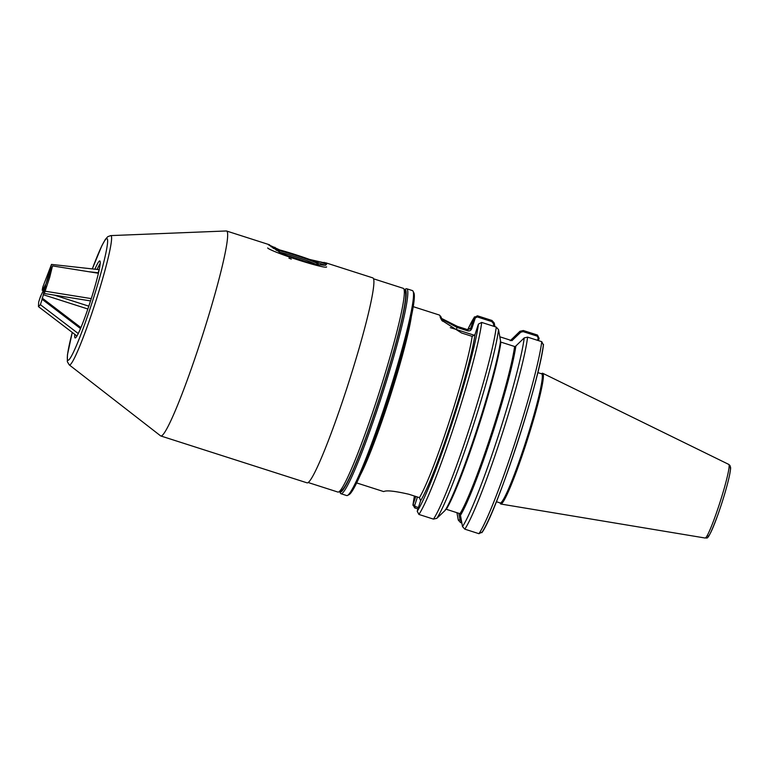 <?xml version="1.0" encoding="UTF-8"?>
<svg xmlns="http://www.w3.org/2000/svg" width="769" height="769" viewBox="0 0 769 769"><rect width="100%" height="100%" fill="white"/><g stroke="black" fill="none" stroke-linecap="round" stroke-linejoin="round"><path stroke-width="1.15" d="M439.685 315.29L440.935 316.79A91.501 7.642 107.8 0 1 441.012 316.905A91.501 7.642 107.8 0 1 441.493 318.991L440.252 317.51A92.559 7.728 -72.2 0 0 439.772 315.405A92.559 7.728 -72.2 0 0 439.685 315.29A92.559 7.728 -72.2 0 0 439.339 315.03L413.203 306.658M405.58 290.009A106.333 8.872 -72.2 0 0 404.254 289.711A106.333 8.872 -72.2 0 0 404.244 289.721L405.859 288.875A107.622 8.988 107.8 0 1 406.695 288.75A107.622 8.988 107.8 0 1 407.205 289.173A107.622 8.988 107.8 0 1 381.27 397.477A107.622 8.988 107.8 0 1 340.994 493.727A107.622 8.988 107.8 0 1 340.484 493.304A107.622 8.988 107.8 0 1 340.388 493.131L339.562 491.516A106.333 8.872 -72.2 0 0 339.658 491.679A106.333 8.872 -72.2 0 0 378.838 400.457A106.333 8.872 -72.2 0 0 405.58 290.009M340.994 493.727L346.713 495.563A107.622 8.988 -72.2 0 0 347.54 495.428A107.622 8.988 -72.2 0 0 388.114 395.814A107.622 8.988 -72.2 0 0 413.011 291.172A107.622 8.988 -72.2 0 0 412.924 291.009A107.622 8.988 -72.2 0 0 412.415 290.586L406.695 288.75M496.399 501.724L500.225 502.945A67.807 5.662 -72.2 0 0 525.602 442.31A67.807 5.662 -72.2 0 0 541.934 374.08A67.807 5.662 -72.2 0 0 541.616 373.811L537.791 372.59M499.994 502.878L500.388 503.647A68.652 5.729 -72.2 0 0 500.446 503.743A68.652 5.729 -72.2 0 0 500.84 504.031A68.652 5.729 -72.2 0 0 526.592 442.223A68.652 5.729 -72.2 0 0 543.01 373.532A68.652 5.729 -72.2 0 0 542.751 373.292A68.652 5.729 -72.2 0 0 542.155 373.34L541.386 373.744M441.435 318.366L457.267 326.335L467.888 329.738L470.734 328.046L474.502 316.838L467.821 329.43M470.465 328.613L470.734 328.046A94.712 7.911 -72.2 0 0 470.128 329.065M510.251 340.725L519.95 331.295L523.314 330.516L537.464 335.044L539.127 338.35L538.387 340.6M511.616 339.264A96.442 8.055 -72.2 0 0 510.952 340.359M537.521 340.321L538.223 338.177L537.281 336.168L523.131 331.631L520.767 332.208L511.923 340.667L499.831 336.793M493.881 326.335L493.352 323.422L491.785 321.586L477.222 316.915L475.271 318.001L474.175 317.53L477.414 315.799L491.968 320.462L494.265 323.067L494.919 326.662M461.842 523.016L460.564 522.603L458.286 520.084L456.94 512.702M417.942 508.943L414.664 507.886L413.03 504.752L415.741 496.457M414.404 496.024L412.915 505.243L413.03 504.752L414.702 505.358L415.25 506.521L418.403 507.53M356.701 482.942L383.423 491.506A92.559 7.728 -72.2 0 0 384.077 491.429C386.98 490.199 395.237 491.131 408.82 494.236L419.441 497.639L420.633 500.706L417.211 511.202L418.903 514.442L433.466 519.113L436.811 518.354L445.136 510.405A96.442 8.055 -72.2 0 0 476.319 431.284A96.442 8.055 -72.2 0 0 500.571 340.955L498.533 329.661L496.255 327.094L481.702 322.432L478.414 324.095L474.982 334.611L472.185 336.38L461.563 332.977L441.771 320.356L440.252 317.51M460.458 515.317L462.496 526.592L464.812 529.159L478.952 533.696L482.163 532.023A105.045 8.767 -72.2 0 0 516.739 444.915A105.045 8.767 -72.2 0 0 543.375 344.916L541.751 341.676L527.601 337.139L524.218 337.899L514.499 347.3A94.712 7.911 -72.2 0 1 490.737 435.735A94.712 7.911 -72.2 0 1 460.208 513.308L460.458 515.317A96.442 8.055 -72.2 0 0 491.641 436.196A96.442 8.055 -72.2 0 0 515.884 345.867M500.417 341.955L515.432 346.761M445.895 509.155L460.669 513.894M445.376 509.607L446.52 508.924A94.712 7.911 107.8 0 0 477.049 431.351A94.712 7.911 107.8 0 0 500.811 342.916L500.321 341.561M413.011 291.172L413.837 292.787A106.333 8.872 107.8 0 1 389.239 396.17A106.333 8.872 107.8 0 1 349.155 494.592L347.54 495.428M474.627 335.361L456.402 329.526A21.522 1.461 18.1 0 0 450.298 327.642M475.271 318.001L471.83 328.517C471.07 330.42 469.696 331.199 467.706 330.843L457.084 327.44L441.493 319.02M441.493 318.991L442.463 321.173M417.432 496.995L414.702 505.358M458.805 513.298L460.006 519.892L461.544 521.363M493.352 323.422L494.265 323.067M471.83 328.517L470.734 328.046M519.95 331.295L520.767 332.208M539.127 338.35L538.223 338.177M460.006 519.892L458.286 520.084M98.009 273.206L99.249 269.371M94.895 269.198A40.43 3.374 107.8 0 1 99.932 261.008A40.43 3.374 107.8 0 1 99.999 261.104A40.43 3.374 107.8 0 1 90.511 301.015A40.43 3.374 107.8 0 1 75.266 337.956A40.43 3.374 107.8 0 1 74.939 337.783A40.43 3.374 107.8 0 1 74.862 334.428M308.215 482.538L337.918 492.064A106.978 8.93 -72.2 0 0 338.745 491.929A106.978 8.93 -72.2 0 0 379.079 392.921A106.978 8.93 -72.2 0 0 403.831 288.904A106.978 8.93 -72.2 0 0 403.735 288.74A106.978 8.93 -72.2 0 0 403.225 288.317L373.523 278.791M110.717 235.602L226.259 230.969A107.622 8.988 107.8 0 1 226.538 230.998A107.622 8.988 107.8 0 1 227.047 231.431A107.622 8.988 107.8 0 1 201.113 339.725A107.622 8.988 107.8 0 1 160.836 435.975A107.622 8.988 107.8 0 1 160.586 435.85L69.268 364.9A67.912 5.671 107.8 0 0 94.529 305.226A67.912 5.671 107.8 0 0 111.207 235.9A67.912 5.671 107.8 0 0 110.717 235.602L107.775 236.679L105.391 239.332L101.806 245.84L92.318 268.91A63.875 5.335 -72.2 0 1 107.266 238.871A63.875 5.335 -72.2 0 1 91.203 305.216A63.875 5.335 -72.2 0 1 67.672 360.017A63.875 5.335 -72.2 0 1 72.267 332.448M326.469 264.382L320.202 261.864L309.349 259.403L325.066 265.286M320.202 261.864L326.931 263.44L325.595 265.315L312.176 264.18M284.338 255.231L268.573 244.734L279.685 249.925M226.538 230.998L269.592 244.802L269.169 245.388M325.566 262.738L372.792 277.878A107.622 8.988 107.8 0 1 373.292 278.311A107.622 8.988 107.8 0 1 347.367 386.605A107.622 8.988 107.8 0 1 307.081 482.855L160.836 435.975M326.931 263.44L326.642 263.969L324.095 262.344M291.278 259.115L288.923 258.153M100.172 263.575A39.459 3.297 -72.2 0 0 97.125 269.438M403.831 288.904L405.205 291.595A104.824 8.747 107.8 0 1 380.953 393.517A104.824 8.747 107.8 0 1 341.426 490.545L338.745 491.929M275.052 247.407L271.092 246.791M276.532 248.627L272.659 247.82M305.456 261.566A19.802 1.346 18.1 0 0 287.866 255.817M302.88 260.797A17.745 1.211 18.1 0 0 290.403 256.721M302.102 260.864L295.152 258.634L302.102 260.864M299.026 256.115L292.085 253.885L299.026 256.115M276.167 250.281A22.388 1.519 -161.9 0 1 298.401 256.202A22.388 1.519 -161.9 0 1 318.337 264.18A22.388 1.519 -161.9 0 1 318.289 264.411A22.388 1.519 -161.9 0 1 303.284 260.922A22.388 1.519 -161.9 0 1 280.55 253.001M273.37 248.349A31 2.105 -161.9 0 1 309.869 259.538M326.527 266.843A31 2.105 -161.9 0 1 298.68 260.105A31 2.105 -161.9 0 1 267.679 247.945M279.137 252.165A21.09 1.432 -161.9 0 1 298.084 257.548A21.09 1.432 -161.9 0 1 315.415 264.151M296.786 255.644L294.181 254.799M299.862 260.393L297.257 259.547M45.092 288.01L44.592 287.856L40.421 296.642L38.671 302.025L38.45 306.629L76.948 336.015M80.524 328.565L42.141 299.295L40.382 304.668L78.265 333.563M42.141 299.295L43.295 294.719L87.858 309.003M44.592 287.856L43.295 294.719M40.93 296.132L40.603 296.921M38.45 306.629L40.382 304.668M52.513 265.901L45.65 285.049L44.342 293.508L49.725 277.215L52.513 265.901L98.394 273.264M45.515 291.268L91.28 298.612M90.54 300.919L44.342 293.508M54.33 295.113L88.82 306.168M45.707 284.895L51.485 264.411L42.776 287.135L42.18 290.269L43.237 287.76L42.872 289.721L43.506 289.923M51.485 264.411L99.114 269.659M43.275 290.384L42.18 290.269M45.419 284.799L42.872 289.721M98.182 272.755L88.714 271.707M51.619 267.631L50.889 267.545M728.781 464.418L729.954 465.466C730.886 468.446 730.925 466.908 729.57 475.136C727.186 486.056 723.35 499.11 718.054 514.307C706.471 545.413 707.105 536.378 705.183 538.031A38.652 3.23 -72.2 0 0 719.688 503.234A38.652 3.23 -72.2 0 0 728.925 464.563A38.652 3.23 -72.2 0 0 728.781 464.418L542.751 373.292M360.642 474.415A92.559 7.728 -72.2 0 0 390.191 396.477A92.559 7.728 -72.2 0 0 411.453 315.886M474.175 317.53A105.045 8.767 -72.2 0 0 467.735 329.69M414.433 496.034A105.045 8.767 -72.2 0 0 413.03 504.752M419.441 497.639A92.559 7.728 -72.2 0 0 449.048 422.191A92.559 7.728 -72.2 0 0 472.185 336.38M420.633 500.706A94.712 7.911 -72.2 0 0 451.172 423.171A94.712 7.911 -72.2 0 0 474.982 334.611M478.952 533.696A107.622 8.988 -72.2 0 0 514.471 444.261A107.622 8.988 -72.2 0 0 541.751 341.676M464.812 529.159A107.622 8.988 -72.2 0 0 500.321 439.724A107.622 8.988 -72.2 0 0 527.601 337.139M462.496 526.592A105.901 8.844 -72.2 0 0 497.37 438.714A105.901 8.844 -72.2 0 0 524.218 337.899M515.634 346.473A95.567 7.978 107.8 0 1 491.631 435.975A95.567 7.978 107.8 0 1 460.689 514.519M436.811 518.354A105.901 8.844 -72.2 0 0 471.685 430.486A105.901 8.844 -72.2 0 0 498.533 329.661M433.466 519.113A107.622 8.988 -72.2 0 0 468.975 429.679A107.622 8.988 -72.2 0 0 496.255 327.094M418.903 514.442A107.622 8.988 -72.2 0 0 454.421 425.007A107.622 8.988 -72.2 0 0 481.702 322.432M417.211 511.202A105.045 8.767 -72.2 0 0 451.778 424.094A105.045 8.767 -72.2 0 0 478.414 324.095M707.855 536.118A36.095 3.018 -72.2 0 0 721.159 505.156A36.095 3.018 -72.2 0 0 730.233 467.658M457.267 326.335L456.402 329.526M491.785 321.586L491.968 320.462M477.222 316.915L477.414 315.799M467.706 330.843L467.888 329.738M523.314 330.516L523.131 331.631M537.464 335.044L537.281 336.168M461.16 521.238L460.564 522.603M415.25 506.521L414.664 507.886M80.928 327.613L42.189 298.074M80.572 328.459L41.959 299.016M50.841 269.977L49.995 269.89M50.504 271.149L49.649 271.063M543.491 344.406C540.049 379.405 495.976 514.413 481.836 532.706M705.183 538.031L500.84 504.031M72.248 332.439L67.432 354.894L67.336 361.699L69.268 364.9"/></g></svg>
